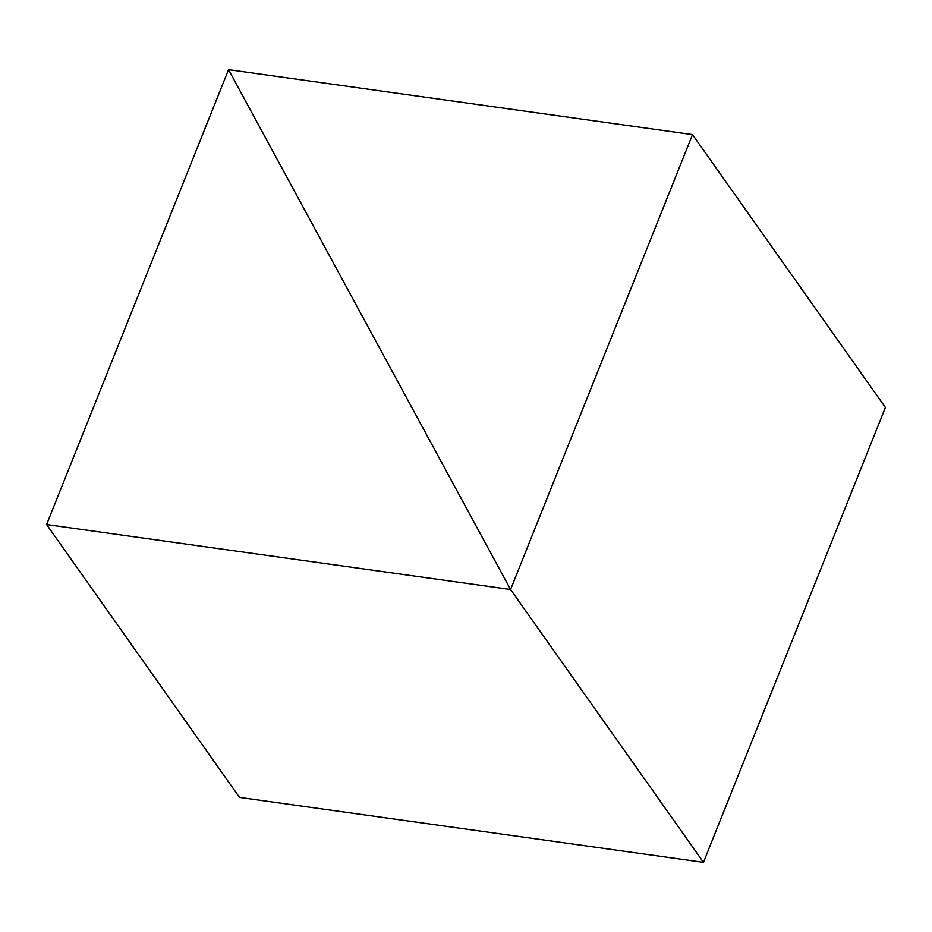 <?xml version="1.0" encoding="UTF-8"?>
<svg xmlns="http://www.w3.org/2000/svg" width="932" height="932" viewBox="0 0 932 932"><rect width="100%" height="100%" fill="white"/><g stroke="black" fill="none" stroke-linecap="round" stroke-linejoin="round"><path stroke-width="1.4" d="M46.6 524.553L510.573 589.513L228.538 69.667L46.6 524.553L239.489 797.384L703.462 862.333L510.573 589.513L703.462 862.333L885.4 407.447L692.511 134.616L510.573 589.513L228.538 69.667L692.511 134.616"/></g></svg>
